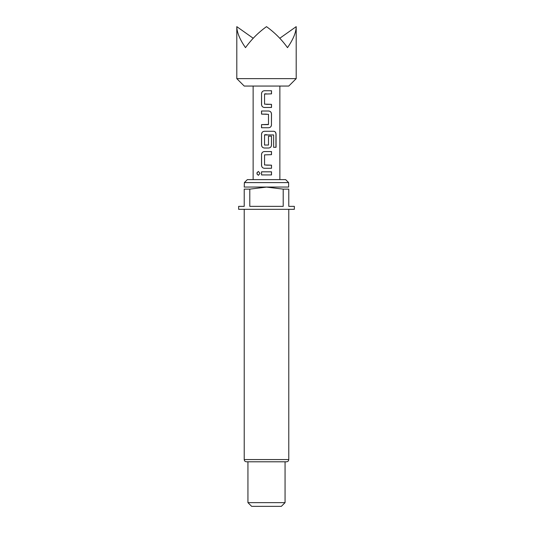 <?xml version="1.0" encoding="UTF-8"?>
<svg xmlns="http://www.w3.org/2000/svg" width="533" height="533" viewBox="0 0 533 533"><rect width="100%" height="100%" fill="white"/><g stroke="black" fill="none" stroke-linecap="round" stroke-linejoin="round"><path stroke-width="0.8" d="M256.953 173.378L257.046 172.632L258.405 171.453L260.011 173.378L258.418 175.297L257.046 174.124L257.153 172.632L258.452 171.453M258.465 175.297L257.153 174.124L257.059 173.378M296.201 78.631L288.779 86.053L244.221 86.053L236.799 78.631L296.201 78.631L296.201 26.65C296.075 32.506 293.17 39.502 287.5 47.65C281.651 39.502 274.648 32.506 266.5 26.65C258.352 32.506 251.349 39.502 245.5 47.65C239.83 39.502 236.925 32.506 236.799 26.65L253.215 38.263M244.221 209.322L244.221 459.566C244.341 460.912 245.087 461.651 246.453 461.798L286.547 461.798L247.938 461.798L247.938 502.639L285.062 502.639L281.351 506.35L251.649 506.35L247.938 502.639M244.374 182.592L247.339 179.621L285.661 179.621L288.626 182.592L244.374 182.592L244.221 187.096M288.626 182.592L288.626 187.043L244.374 187.043M283.21 189.128L266.5 187.096L249.79 189.128L249.79 206.351L283.21 206.351L283.21 189.128L288.779 189.128C288.779 186.47 288.779 186.47 288.779 189.128L288.779 206.351L294.349 206.351L294.349 209.322L238.651 209.322L238.651 206.351L244.221 206.351L244.221 189.128C244.221 186.47 244.221 186.47 244.221 189.128C244.221 186.47 244.221 186.47 244.221 189.128L249.79 189.128M264.341 107.473C262.642 107.273 261.703 106.3 261.53 104.561L261.53 93.641C261.703 91.903 262.642 90.93 264.348 90.737L271.517 90.743L271.517 93.855L264.548 94.055L264.548 104.142L271.51 104.355L271.504 107.473L264.368 107.473C262.669 107.286 261.743 106.314 261.59 104.561L261.53 104.561M271.504 124.835C271.337 126.574 270.398 127.547 268.699 127.747L261.53 127.747L261.53 124.622L268.492 124.416L268.492 114.335L261.53 114.122L261.53 111.004L268.699 111.004C270.398 111.204 271.33 112.177 271.504 113.915L271.45 124.835C271.297 126.588 270.371 127.56 268.672 127.747L265.807 127.747M273.636 134.949L264.548 134.949L264.548 145.029L268.492 145.029L268.492 136.162L271.504 136.162L271.504 145.103C271.337 146.848 270.398 147.814 268.699 148.014L264.341 148.014C262.642 147.821 261.703 146.848 261.53 145.103L261.53 134.189C261.703 132.444 262.642 131.478 264.341 131.278L273.815 131.278C275.208 131.484 275.961 132.451 276.061 134.189L276.061 147.288L273.636 147.288L273.636 134.949M264.341 168.288C262.642 168.088 261.703 167.115 261.53 165.377L261.53 154.463C261.703 152.718 262.642 151.745 264.341 151.552L271.504 151.552L271.504 154.67L264.548 154.876L264.548 164.964L271.51 165.17L271.517 168.288L264.341 168.288M261.53 174.931L261.53 171.819L271.51 171.819L271.51 174.937L261.53 174.931L261.583 171.819M279.785 38.263L296.201 26.65M266.5 174.937L261.583 174.931M266.5 171.819L271.51 171.819M271.45 171.819L271.457 174.937M264.368 168.288C262.669 168.102 261.743 167.129 261.59 165.377L261.53 165.377M266.5 165.17L271.45 165.17L271.517 168.288M271.457 168.288L266.333 168.288M265.88 151.552L271.45 151.552L271.45 154.67M261.59 165.377L261.53 154.463M261.59 154.463C261.743 152.704 262.669 151.732 264.368 151.552M273.735 131.278C275.128 131.471 275.867 132.437 275.954 134.189L275.954 147.288L273.562 147.288M264.368 148.014C262.669 147.828 261.743 146.861 261.59 145.103L261.53 134.189M261.59 134.189C261.743 132.431 262.669 131.464 264.368 131.278M271.504 136.162L271.45 145.103C271.297 146.861 270.371 147.828 268.672 148.014L268.392 148.014M266.926 134.736L264.774 134.736M266.5 111.004L268.672 111.004C270.371 111.19 271.297 112.163 271.45 113.915L271.504 113.915M271.45 113.915L271.45 124.835M266.5 114.122L261.53 114.122M261.59 114.122L261.59 111.004M261.59 127.747L261.53 124.622M261.59 124.622L268.266 124.622M266.5 107.473L264.368 107.473M266.5 104.355L271.51 104.355M271.45 104.355L271.45 107.473M264.774 93.848L266.5 93.848M266.5 90.737L271.517 90.743M271.457 90.743L271.457 93.855M261.59 104.561L261.53 93.641M261.583 93.641C261.743 91.883 262.669 90.916 264.368 90.737M244.221 459.566L288.779 459.566C288.659 460.912 287.913 461.651 286.547 461.798M288.779 209.322L288.779 459.566M285.062 461.798L285.062 502.639M279.865 179.621L279.865 86.053M253.135 179.621L253.135 86.053M236.799 78.631L236.799 26.65"/></g></svg>
